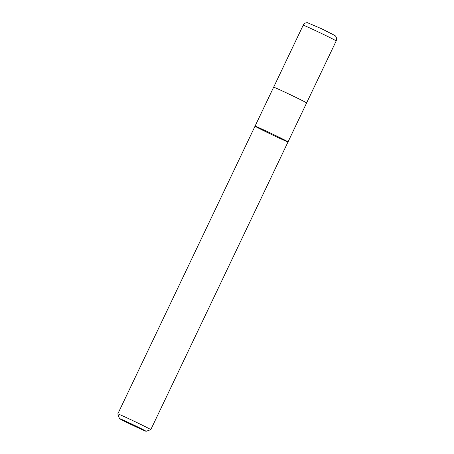 <?xml version="1.0" encoding="UTF-8"?>
<svg xmlns="http://www.w3.org/2000/svg" width="454" height="454" viewBox="0 0 454 454"><rect width="100%" height="100%" fill="white"/><g stroke="black" fill="none" stroke-linecap="round" stroke-linejoin="round"><path stroke-width="0.68" d="M145.984 431.277A14.766 0.335 25.5 0 1 131.921 424.893A14.766 0.335 25.5 0 1 119.459 418.588A14.766 0.335 25.5 0 1 132.931 424.632A14.766 0.335 25.5 0 1 146.109 431.3A14.766 0.335 25.5 0 1 145.984 431.277M119.459 418.588L117.802 413.912A18.279 0.414 25.5 0 1 117.802 413.9A18.279 0.414 25.5 0 1 117.966 413.917A18.279 0.414 25.5 0 1 135.553 421.914A18.279 0.414 25.5 0 1 150.796 429.637A18.279 0.414 25.5 0 1 150.79 429.643L146.109 431.3M255.205 126.189A18.279 0.414 -154.5 0 0 255.04 126.167A18.279 0.414 25.5 0 1 255.205 126.189A18.279 0.414 25.5 0 1 272.797 134.18A18.279 0.414 25.5 0 1 288.035 141.909A18.279 0.414 -154.5 0 0 272.797 134.18A18.279 0.414 -154.5 0 0 255.205 126.189M273.79 87.23A18.279 0.414 25.5 0 1 291.377 95.221A18.279 0.414 25.5 0 1 306.62 102.945L288.035 141.909A18.279 0.414 25.5 0 1 271.361 134.412A18.279 0.414 25.5 0 1 255.04 126.167L273.626 87.208A18.279 0.414 25.5 0 1 273.79 87.23M303.204 25.197A18.279 0.414 25.5 0 1 319.877 32.694A18.279 0.414 25.5 0 1 336.198 40.934C337.441 37.171 334.853 35.355 334.751 35.429L321.625 28.772L307.46 22.7C305.531 22.666 304.112 23.5 303.204 25.197L273.643 87.202M150.796 429.637L288.035 141.909M117.802 413.9L255.04 126.167M306.615 102.927L336.198 40.934"/></g></svg>
